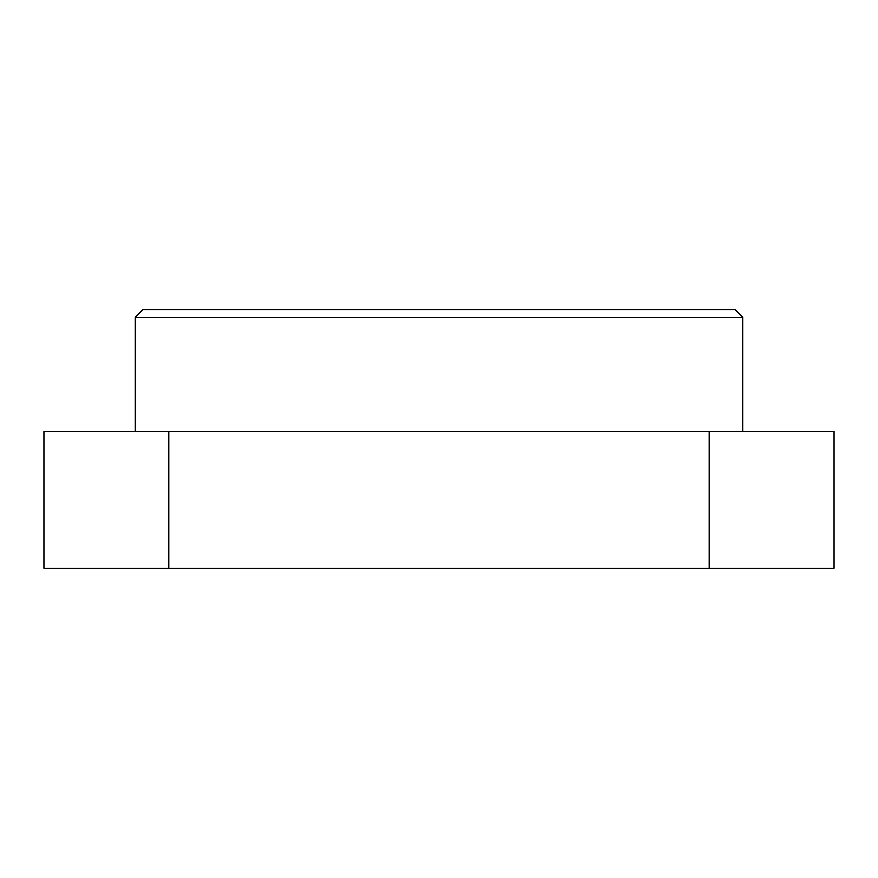 <?xml version="1.0" encoding="UTF-8"?>
<svg xmlns="http://www.w3.org/2000/svg" width="878" height="878" viewBox="0 0 878 878"><rect width="100%" height="100%" fill="white"/><g stroke="black" fill="none" stroke-linecap="round" stroke-linejoin="round"><path stroke-width="1.32" d="M742.92 431.405L742.92 317.43L135.08 317.43L142.675 309.835L735.325 309.835L742.92 317.43L135.08 317.43L135.08 431.405L135.08 317.43L142.675 309.835L735.325 309.835L742.92 317.43L742.92 431.405L742.92 317.43L735.325 309.835L142.675 309.835L135.08 317.43L135.08 431.405M43.9 431.405L834.1 431.405L709.237 431.405L709.237 568.165L168.763 568.165L168.763 431.405L43.9 431.405L43.9 568.165L168.763 568.165L43.9 568.165L43.9 431.405L168.763 431.405L168.763 568.165L834.1 568.165L709.237 568.165L709.237 431.405L168.763 431.405L168.763 568.165L43.9 568.165L43.9 431.405M709.237 568.165L709.237 431.405L834.1 431.405L834.1 568.165L834.1 431.405L834.1 568.165L168.763 568.165M709.237 431.405L168.763 431.405"/></g></svg>
